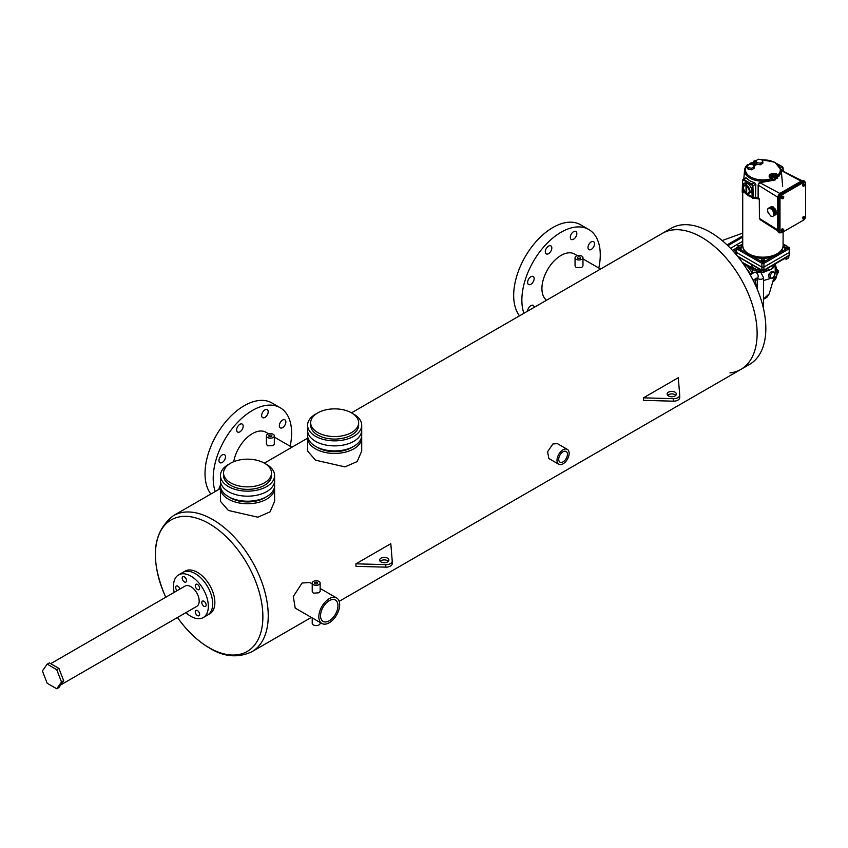 <?xml version="1.0" encoding="UTF-8"?>
<svg xmlns="http://www.w3.org/2000/svg" width="848" height="848" viewBox="0 0 848 848"><rect width="100%" height="100%" fill="white"/><g stroke="black" fill="none" stroke-linecap="round" stroke-linejoin="round"><path stroke-width="1.27" d="M274.604 475.527L274.604 480.551A27.062 15.624 180 0 1 257.887 494.988A27.062 15.624 180 0 1 228.398 491.607A27.062 15.624 180 0 1 220.469 480.551L220.469 485.586A27.062 15.624 0 0 0 228.398 496.631A27.062 15.624 0 0 0 257.887 500.023A27.062 15.624 0 0 0 274.604 485.586L274.604 480.551A27.062 15.624 180 0 1 257.887 494.988A27.062 15.624 180 0 1 228.398 491.607A27.062 15.624 180 0 1 220.469 480.551L220.469 475.527A27.062 15.624 0 0 0 228.398 486.572A27.062 15.624 0 0 0 257.887 489.964A27.062 15.624 0 0 0 274.604 475.527A27.062 15.624 0 0 0 266.675 464.481A27.062 15.624 0 0 0 265.519 463.845M223.554 473.014L223.554 475.527A23.988 13.844 0 0 0 230.571 485.321A23.988 13.844 0 0 0 256.711 488.321A23.988 13.844 0 0 0 271.519 475.527L271.519 473.014A23.988 13.844 0 0 0 264.491 463.22A23.988 13.844 0 0 0 238.352 460.22A23.988 13.844 0 0 0 223.554 473.014A23.988 13.844 0 0 0 230.571 482.798A23.988 13.844 0 0 0 256.711 485.809A23.988 13.844 0 0 0 271.519 473.014M229.554 463.845A27.062 15.624 0 0 0 220.469 475.527M361.714 425.23L361.714 430.254A27.062 15.624 180 0 1 345.009 444.691A27.062 15.624 180 0 1 315.509 441.31A27.062 15.624 180 0 1 307.591 430.254L307.591 435.289A27.062 15.624 0 0 0 315.509 446.334A27.062 15.624 0 0 0 345.009 449.726A27.062 15.624 0 0 0 361.714 435.289L361.714 430.254A27.062 15.624 180 0 1 345.009 444.691A27.062 15.624 180 0 1 315.509 441.31A27.062 15.624 180 0 1 307.591 430.254L307.591 425.23A27.062 15.624 0 0 0 315.509 436.275A27.062 15.624 0 0 0 345.009 439.667A27.062 15.624 0 0 0 361.714 425.23A27.062 15.624 0 0 0 353.786 414.184A27.062 15.624 0 0 0 352.641 413.548M310.665 422.717L310.665 425.23A23.988 13.844 0 0 0 317.693 435.024A23.988 13.844 0 0 0 343.832 438.024A23.988 13.844 0 0 0 358.64 425.23L358.64 422.717A23.988 13.844 0 0 0 351.613 412.923A23.988 13.844 0 0 0 325.473 409.923A23.988 13.844 0 0 0 310.665 422.717A23.988 13.844 0 0 0 317.693 432.501A23.988 13.844 0 0 0 343.832 435.512A23.988 13.844 0 0 0 358.64 422.717M316.664 413.548A27.062 15.624 0 0 0 307.591 425.23M351.475 412.849L662.32 233.38A78.546 45.347 60 0 1 701.593 237.27A78.546 45.347 60 0 1 752.897 306.478A78.546 45.347 60 0 1 740.855 369.421A78.546 45.347 60 0 1 729.969 372.908M710.306 232.246A78.546 45.347 60 0 1 761.61 301.453A78.546 45.347 60 0 1 749.568 364.386L740.855 369.421A78.546 45.347 60 0 0 752.897 306.478A78.546 45.347 60 0 0 701.593 237.27A78.546 45.347 60 0 0 662.32 233.38L671.033 228.356A78.546 45.347 60 0 1 710.306 232.246M201.803 602.525A3.085 1.781 -120 0 0 203.138 605.631A3.085 1.781 -120 0 0 205.513 606.447A3.085 1.781 -120 0 0 206.149 605.037A3.085 1.781 -120 0 0 204.813 601.942A3.085 1.781 -120 0 0 202.439 601.115A3.085 1.781 -120 0 0 201.803 602.525M195.263 611.821A3.085 1.781 -120 0 0 196.609 614.917A3.085 1.781 -120 0 0 198.983 615.743A3.085 1.781 -120 0 0 199.619 614.334A3.085 1.781 -120 0 0 198.273 611.238A3.085 1.781 -120 0 0 195.899 610.412A3.085 1.781 -120 0 0 195.263 611.821M179.903 589.074A3.085 1.781 -120 0 0 176.299 586.032A3.085 1.781 -120 0 0 175.663 587.441A3.085 1.781 -120 0 0 177.137 590.674M182.193 578.145A3.085 1.781 -120 0 0 183.539 581.24A3.085 1.781 -120 0 0 185.913 582.067A3.085 1.781 -120 0 0 186.549 580.657A3.085 1.781 -120 0 0 185.203 577.562A3.085 1.781 -120 0 0 182.839 576.735A3.085 1.781 -120 0 0 182.193 578.145M195.263 585.682A3.085 1.781 -120 0 0 196.609 588.788A3.085 1.781 -120 0 0 198.983 589.614A3.085 1.781 -120 0 0 199.619 588.205A3.085 1.781 -120 0 0 198.273 585.099A3.085 1.781 -120 0 0 195.899 584.272A3.085 1.781 -120 0 0 195.263 585.682M60.759 684.898L196.757 606.373A11.702 6.752 -120 0 0 199.185 601.02A11.702 6.752 -120 0 0 194.075 589.243A11.702 6.752 -120 0 0 185.055 586.106L50.71 663.666M185.924 612.638A24.645 14.225 -120 0 0 203.234 617.577A24.645 14.225 -120 0 0 208.332 606.299A24.645 14.225 -120 0 0 197.573 581.505A24.645 14.225 -120 0 0 178.589 574.902A24.645 14.225 -120 0 0 173.49 586.18A24.645 14.225 -120 0 0 174.211 592.36M212.689 603.787A24.645 14.225 -120 0 0 201.93 578.983A24.645 14.225 -120 0 0 182.945 572.389A24.645 14.225 60 0 1 195.263 573.608A24.645 14.225 60 0 1 211.364 595.317A24.645 14.225 60 0 1 207.58 615.065A24.645 14.225 -120 0 0 212.689 603.787M388.342 561.312A4.622 2.671 0 0 0 387.536 560.676A4.622 2.671 0 0 0 380.19 561.312M387.536 558.164A4.622 2.671 0 0 0 382.501 557.581A4.622 2.671 0 0 0 379.65 560.051A4.622 2.671 0 0 0 380.996 561.938A4.622 2.671 0 0 0 386.031 562.51A4.622 2.671 0 0 0 388.882 560.051A4.622 2.671 0 0 0 387.536 558.164M355.948 563.825L385.776 564.641A6.159 3.562 0 0 0 392.221 561.09A6.159 3.562 0 0 0 392.221 560.92L390.801 543.706L355.948 563.825L355.948 566.337L385.776 567.153A6.159 3.562 0 0 0 392.221 563.602A6.159 3.562 0 0 0 392.221 563.432L392.221 561.259M675.824 395.327A4.622 2.671 0 0 0 675.019 394.702A4.622 2.671 0 0 0 667.673 395.327M675.019 392.189A4.622 2.671 0 0 0 669.984 391.606A4.622 2.671 0 0 0 667.132 394.076A4.622 2.671 0 0 0 668.489 395.963A4.622 2.671 0 0 0 673.524 396.535A4.622 2.671 0 0 0 676.375 394.076A4.622 2.671 0 0 0 675.019 392.189M678.283 377.72L643.441 397.839L673.259 398.666A6.159 3.562 0 0 0 679.714 395.115A6.159 3.562 0 0 0 679.704 394.945L678.283 377.72M643.441 397.839L643.441 400.362L673.259 401.178A6.159 3.562 0 0 0 679.714 397.627A6.159 3.562 0 0 0 679.704 397.458L679.704 395.285M56.731 688.777L58.915 687.516L63.695 680.721L58.915 668.404L49.354 662.892L47.181 664.143L42.4 670.948L47.181 683.265L56.731 688.777L61.512 681.983L63.695 680.721M61.512 681.983L56.731 669.666L58.915 668.404M56.731 669.666L47.181 664.143M264.915 409.87A4.622 2.671 -60 0 1 267.226 409.637A4.622 2.671 -60 0 1 267.936 413.347A4.622 2.671 -60 0 1 264.915 417.417A4.622 2.671 -60 0 1 262.604 417.64A4.622 2.671 -60 0 1 261.894 413.941A4.622 2.671 -60 0 1 264.915 409.87M282.596 420.078A4.622 2.671 -60 0 1 284.907 419.845A4.622 2.671 -60 0 1 285.617 423.555A4.622 2.671 -60 0 1 282.596 427.625A4.622 2.671 -60 0 1 280.285 427.848A4.622 2.671 -60 0 1 279.575 424.148A4.622 2.671 -60 0 1 282.596 420.078M222.229 454.931A4.622 2.671 -60 0 1 224.54 454.698A4.622 2.671 -60 0 1 225.25 458.397A4.622 2.671 -60 0 1 222.229 462.467A4.622 2.671 -60 0 1 219.918 462.701A4.622 2.671 -60 0 1 219.208 459.001A4.622 2.671 -60 0 1 222.229 454.931M239.91 424.307A4.622 2.671 -60 0 1 242.221 424.074A4.622 2.671 -60 0 1 242.931 427.774A4.622 2.671 -60 0 1 239.91 431.844A4.622 2.671 -60 0 1 237.599 432.077A4.622 2.671 -60 0 1 236.889 428.378A4.622 2.671 -60 0 1 239.91 424.307M215.222 491.511A55.438 32.012 -60 0 1 252.418 410.443A55.438 32.012 -60 0 1 280.137 407.697A55.438 32.012 -60 0 1 290.143 446.239M210.866 494.024A55.438 32.012 -60 0 1 209.986 448.698A55.438 32.012 -60 0 1 244.224 405.715A55.438 32.012 -60 0 1 271.943 402.97L280.137 407.697M573.577 231.663A4.622 2.671 -60 0 1 575.877 231.44A4.622 2.671 -60 0 1 576.587 235.14A4.622 2.671 -60 0 1 573.577 239.21A4.622 2.671 -60 0 1 571.266 239.443A4.622 2.671 -60 0 1 570.556 235.744A4.622 2.671 -60 0 1 573.577 231.663M591.247 241.871A4.622 2.671 -60 0 1 593.558 241.648A4.622 2.671 -60 0 1 594.268 245.348A4.622 2.671 -60 0 1 591.247 249.418A4.622 2.671 -60 0 1 588.947 249.651A4.622 2.671 -60 0 1 588.236 245.952A4.622 2.671 -60 0 1 591.247 241.871M527.626 311.152A4.622 2.671 -60 0 1 530.89 305.598A4.622 2.671 -60 0 1 533.201 305.365A4.622 2.671 -60 0 1 534.155 307.379M530.89 276.724A4.622 2.671 -60 0 1 533.201 276.501A4.622 2.671 -60 0 1 533.901 280.2A4.622 2.671 -60 0 1 530.89 284.271A4.622 2.671 -60 0 1 528.58 284.504A4.622 2.671 -60 0 1 527.869 280.794A4.622 2.671 -60 0 1 530.89 276.724M548.571 246.1A4.622 2.671 -60 0 1 550.882 245.878A4.622 2.671 -60 0 1 551.582 249.577A4.622 2.671 -60 0 1 548.571 253.647A4.622 2.671 -60 0 1 546.26 253.881A4.622 2.671 -60 0 1 545.55 250.171A4.622 2.671 -60 0 1 548.571 246.1M523.884 313.304A55.438 32.012 -60 0 1 561.069 232.246A55.438 32.012 -60 0 1 588.788 229.501A55.438 32.012 -60 0 1 598.794 268.042M519.527 315.827A55.438 32.012 -60 0 1 518.647 270.501A55.438 32.012 -60 0 1 552.885 227.518A55.438 32.012 -60 0 1 580.604 224.773L588.788 229.501M580.106 257.061A1.537 0.89 0 0 0 578.431 256.87A1.537 0.89 0 0 0 577.477 257.697A1.537 0.89 0 0 0 577.923 258.322A1.537 0.89 0 0 0 579.608 258.513A1.537 0.89 0 0 0 580.551 257.697A1.537 0.89 0 0 0 580.106 257.061M271.445 435.268A1.537 0.89 0 0 0 269.77 435.066A1.537 0.89 0 0 0 268.816 435.893A1.537 0.89 0 0 0 269.272 436.519A1.537 0.89 0 0 0 270.947 436.709A1.537 0.89 0 0 0 271.901 435.893A1.537 0.89 0 0 0 271.445 435.268M329.247 620.789A12.317 7.113 120 0 0 337.303 609.924A12.317 7.113 120 0 0 335.416 600.055A12.317 7.113 120 0 0 329.247 600.67A12.317 7.113 120 0 0 321.201 611.525A12.317 7.113 120 0 0 323.088 621.393A12.317 7.113 120 0 0 329.247 620.789M563.072 461.842A6.159 3.562 120 0 0 567.1 456.415A6.159 3.562 120 0 0 566.157 451.486A6.159 3.562 120 0 0 563.072 451.783A6.159 3.562 120 0 0 559.044 457.22A6.159 3.562 120 0 0 559.998 462.149A6.159 3.562 120 0 0 563.072 461.842M317.269 582.428A1.537 0.89 0 0 0 315.594 582.237A1.537 0.89 0 0 0 314.64 583.064A1.537 0.89 0 0 0 315.096 583.689A1.537 0.89 0 0 0 316.77 583.88A1.537 0.89 0 0 0 317.724 583.064A1.537 0.89 0 0 0 317.269 582.428M576.216 259.308A3.964 2.29 0 0 0 580.53 259.806A3.964 2.29 0 0 0 582.979 257.697A3.964 2.29 0 0 0 581.823 256.075A3.964 2.29 0 0 0 577.499 255.577A3.964 2.29 0 0 0 575.05 257.697A3.964 2.29 0 0 0 576.216 259.308M575.05 257.697L575.05 265.89L576.216 267.629L581.823 267.385L582.979 265.89L582.979 257.697M267.555 437.515A3.964 2.29 0 0 0 271.879 438.013A3.964 2.29 0 0 0 274.328 435.893A3.964 2.29 0 0 0 273.162 434.271A3.964 2.29 0 0 0 268.837 433.773A3.964 2.29 0 0 0 266.399 435.893A3.964 2.29 0 0 0 267.555 437.515M266.399 435.893L266.399 444.087L267.555 445.825L273.162 445.592L274.328 444.087L274.328 435.893M316.664 446.97A23.988 13.844 0 0 0 317.693 447.596A23.988 13.844 0 0 0 352.641 446.97M307.676 436.55A27.062 15.624 0 0 0 307.591 437.801L307.591 451.051L315.509 460.167L344.956 466.898L357.178 461.556L361.714 451.051L361.714 437.801A27.062 15.624 0 0 0 361.63 436.55M307.591 437.801A27.062 15.624 0 0 0 315.509 448.857A27.062 15.624 0 0 0 345.009 452.238A27.062 15.624 0 0 0 361.714 437.801M229.554 497.267A23.988 13.844 0 0 0 230.571 497.893A23.988 13.844 0 0 0 265.519 497.267M220.554 486.847A27.062 15.624 0 0 0 220.469 488.098L220.469 501.348L228.398 510.464L257.834 517.195L270.056 511.853L274.604 501.348L274.604 488.098A27.062 15.624 0 0 0 274.508 486.847M220.469 488.098A27.062 15.624 0 0 0 228.398 499.154A27.062 15.624 0 0 0 257.887 502.535A27.062 15.624 0 0 0 274.604 488.098M312.223 583.869L309.955 582.555L302.089 583L293.302 596.473L295.21 608.101L321.88 623.492A14.745 8.512 120 0 0 329.247 622.761A14.745 8.512 120 0 0 338.882 609.776A14.745 8.512 120 0 0 336.624 597.957A14.745 8.512 120 0 0 329.247 598.688A14.745 8.512 120 0 0 319.622 611.684A14.745 8.512 120 0 0 321.88 623.492M558.779 464.248L548.815 458.503L547.617 451.687L552.938 443.96L557.401 443.631L567.365 449.387A8.586 4.961 120 0 0 563.072 449.811A8.586 4.961 120 0 0 557.465 457.369A8.586 4.961 120 0 0 558.779 464.248A8.586 4.961 120 0 0 563.072 463.824A8.586 4.961 120 0 0 568.679 456.266A8.586 4.961 120 0 0 567.365 449.387M320.152 583.064L320.152 591.363L318.986 592.763L313.378 593.208L312.223 591.363L312.223 583.064A3.964 2.29 0 0 0 313.378 584.675A3.964 2.29 0 0 0 317.703 585.173A3.964 2.29 0 0 0 320.152 583.064A3.964 2.29 0 0 0 318.986 581.442A3.964 2.29 0 0 0 314.661 580.944A3.964 2.29 0 0 0 312.223 583.064M178.589 574.902L185.118 571.128A24.645 14.225 60 0 1 197.446 572.347A24.645 14.225 60 0 1 213.537 594.066A24.645 14.225 60 0 1 209.763 613.804L203.234 617.577M312.223 617.916L312.223 623.301A3.964 2.29 0 0 0 313.378 624.923A3.964 2.29 0 0 0 317.703 625.411A3.964 2.29 0 0 0 320.152 623.301L320.152 622.496M546.494 300.245A27.062 15.624 -60 0 1 543.695 278.271A27.062 15.624 -60 0 1 561.069 255.407A27.062 15.624 -60 0 1 574.605 254.071L577.297 255.63M233.73 461.683A27.062 15.624 -60 0 1 252.418 433.614A27.062 15.624 -60 0 1 265.943 432.268L268.646 433.826M218.964 489.349A4.622 2.671 -60 0 1 220.469 485.416M742.721 235.882L727.075 244.913L742.721 235.882M722.146 240.556L742.721 233.105M742.721 237.133L727.891 245.697M804.985 216.993L803.427 216.516L802.547 217.607L803.236 219.166L804.985 218.159L804.985 216.993L803.427 216.516M780.626 232.617A3.085 1.781 120 0 1 779.99 231.207L779.99 198.517A3.085 1.781 120 0 1 782.163 194.743L803.427 182.468A3.085 1.781 -60 0 1 804.964 182.32A3.085 1.781 -60 0 1 805.6 183.73L805.6 216.42A3.085 1.781 -60 0 1 803.427 220.194L782.163 232.469A3.085 1.781 120 0 1 780.626 232.617L779.598 232.023A3.085 1.781 -60 0 1 778.962 230.614L778.962 197.923A3.085 1.781 -60 0 1 781.135 194.15L802.388 181.875A3.085 1.781 120 0 1 803.936 181.726L804.964 182.32M804.985 184.302L803.427 183.825L802.547 184.906L803.236 186.465L804.985 185.458L804.985 184.302L803.427 183.825M781.294 229.872L782.163 228.79L783.722 229.267L782.852 231.515L781.294 231.038L781.294 229.872L781.983 230.274L782.852 229.183L782.163 228.79M781.294 197.181L783.033 196.174L783.722 197.732L782.852 198.814L781.294 198.347L781.294 197.181L781.983 197.573L782.852 196.492L782.163 196.1M803.925 180.889A3.816 2.205 120 0 0 803.618 180.635A3.816 2.205 120 0 0 801.71 180.825L780.446 193.1L781.135 193.492L802.388 181.228A3.816 2.205 120 0 1 804.307 181.037A3.816 2.205 120 0 1 805.07 182.394M778.92 232.469A3.816 2.205 -60 0 1 778.538 232.32A3.816 2.205 -60 0 1 777.754 230.571L777.754 197.775A3.816 2.205 -60 0 1 780.446 193.1M780.796 232.702A3.816 2.205 -60 0 1 779.227 232.712A3.816 2.205 -60 0 1 778.432 230.963L778.432 198.178A3.816 2.205 -60 0 1 781.135 193.492M782.418 171.179L781.114 170.3L782.418 171.179M777.754 229.893L759.299 218.36L760.232 219.759L759.426 218.551L759.426 198.877L758.123 197.955L758.123 184.938L759.617 182.712L775.04 180.02L781.379 171.614M755.017 197.351A19.758 11.406 0 0 0 758.123 197.955L758.271 193.333M759.013 183.136L758.25 185.129L777.786 197.224M804.105 216.918L803.236 218L802.547 217.607M803.236 218L803.236 219.166M804.105 184.217L803.236 185.309L802.547 184.906M803.236 185.309L803.236 186.465M772.401 216.537L770.779 216.049L767.981 212.382L767.546 210.177L767.981 208.513L769.168 207.824L771.648 206.488L774.881 208.491L776.068 210.643L776.068 214.512L772.401 216.537L774.945 215.116M769.168 207.824L772.401 209.827L774.881 208.491M772.401 209.827L772.857 210.982L775.337 209.636M772.857 210.982L773.577 211.979L776.068 210.643M773.577 211.979L773.62 213.028L776.1 211.693M773.62 213.028L774.012 214.184L776.492 212.848M774.012 214.184L776.1 213.516M773.62 214.851L773.577 215.848M767.981 208.513L769.094 207.908M770.016 208.311L772.507 206.976M770.779 208.311L773.259 206.976M771.542 209.255L774.023 207.919M782.852 229.183L783.722 229.267M781.983 231.43L781.983 230.274M782.852 196.492L783.722 196.566M781.983 198.739L781.983 197.573M789.085 247.658L789.085 248.846L779.556 254.347L763.942 263.357L761.886 263.357L761.886 267.078L736.52 252.439L736.742 247.658M779.969 252.004A18.762 10.833 180 0 1 778.867 253.181L788.396 247.68A0.975 0.562 60 0 1 789.085 248.846L789.297 252.439L789.297 251.252L789.297 252.439L763.942 267.078L761.886 267.078L761.886 270.162A0.975 0.562 120 0 0 762.087 270.576L762.087 270.576A0.975 0.562 120 0 0 762.522 270.554L760.783 269.526L760.677 270.205L760.698 269.484L737.378 256.022M779.556 254.347A0.975 0.562 60 0 0 778.867 253.181A18.762 10.833 180 0 1 772.782 256.7A18.762 10.833 180 0 1 753.045 256.7L762.564 262.202A0.975 0.562 120 0 0 761.886 263.357L736.742 248.846A0.975 0.562 120 0 1 737.421 247.68L746.95 253.181A18.762 10.833 180 0 1 745.858 252.004M736.742 247.616A0.975 0.562 60 0 1 736.944 247.245L736.944 247.245A0.975 0.562 60 0 1 737.421 247.287L737.421 247.68M745.848 192.644A19.758 11.406 0 0 0 748.943 194.955A19.758 11.406 0 0 0 752.028 196.407M747.077 183.285L746.611 183.974M745.721 184.493L745.996 182.935M742.71 180.412L742.35 192.422L742.89 192.432L743.092 185.86A6.212 3.583 60 0 1 744.374 183.189A6.212 3.583 60 0 1 749.091 184.779A6.212 3.583 60 0 1 751.869 190.927L752.335 198.188L755.557 197.043L755.833 184.217L754.497 182.659A18.582 10.727 180 0 1 749.78 180.677A18.582 10.727 180 0 1 746.346 177.953L745.625 178.334M746.516 192.92A4.622 2.671 -120 0 0 749.007 193.259A4.622 2.671 -120 0 0 749.961 191.15A4.622 2.671 -120 0 0 747.947 186.496A4.622 2.671 -120 0 0 744.385 185.256L747.533 183.528M751.879 191.51L749.007 193.259C746.441 192.984 745.403 194.701 743.283 187.567L744.385 185.256A4.622 2.671 -120 0 0 743.431 187.376M773.09 176.161A1.007 0.583 0 0 0 774.521 175.345A1.007 0.583 0 0 0 773.09 176.161M773.058 176.151A1.007 0.583 0 0 0 774.192 177.084A1.007 0.583 0 0 0 774.542 176.151M751.307 163.59A1.007 0.583 0 0 0 752.738 162.763A1.007 0.583 0 0 0 751.307 163.59M751.275 163.579A1.007 0.583 0 0 0 752.409 164.512A1.007 0.583 0 0 0 752.759 163.579M752.356 257.856A0.975 0.562 120 0 1 753.045 256.7A18.762 10.833 180 0 1 749.643 255.142A18.762 10.833 180 0 1 746.95 253.181A0.975 0.562 120 0 0 746.272 254.347M789.53 255.047L763.942 270.162L760.783 269.526L763.592 270.629A0.975 0.562 60 0 0 763.741 270.576L763.741 270.576A0.975 0.562 60 0 0 763.942 270.162L763.942 263.357A0.975 0.562 60 0 0 763.253 262.202L772.782 256.7A0.975 0.562 60 0 1 773.471 257.856M761.833 260.527A1.537 0.89 180 0 1 761.377 259.901A1.537 0.89 180 0 1 762.331 259.085A1.537 0.89 180 0 1 764.006 259.276A1.537 0.89 180 0 1 764.461 259.901A1.537 0.89 180 0 1 763.507 260.728A1.537 0.89 180 0 1 761.833 260.527M764.302 260.294A1.537 0.89 180 0 1 764.461 260.696A1.537 0.89 180 0 1 763.507 261.513A1.537 0.89 180 0 1 761.833 261.322A1.537 0.89 180 0 1 761.377 260.696A1.537 0.89 180 0 1 761.546 260.294M738.947 247.33A1.537 0.89 180 0 1 738.491 246.694A1.537 0.89 180 0 1 739.445 245.878A1.537 0.89 180 0 1 741.12 246.068A1.537 0.89 180 0 1 741.576 246.694A1.537 0.89 180 0 1 740.622 247.521A1.537 0.89 180 0 1 738.947 247.33M741.417 247.097A1.537 0.89 180 0 1 741.576 247.489A1.537 0.89 180 0 1 740.622 248.316A1.537 0.89 180 0 1 738.947 248.125A1.537 0.89 180 0 1 738.491 247.489A1.537 0.89 180 0 1 738.661 247.097M777.171 271.625L777.171 273.438L778.316 272.78L778.316 270.968L777.181 271.625L776.885 271.074M789.297 252.439L789.106 255.63A0.975 0.562 60 0 1 788.905 256.054L788.905 256.054A0.975 0.562 60 0 1 788.767 256.096L786.594 257.379L786.594 259.128L784.209 258.757M784.697 247.33A1.537 0.89 0 0 0 786.382 247.521A1.537 0.89 0 0 0 787.326 246.694A1.537 0.89 0 0 0 786.88 246.068A1.537 0.89 0 0 0 785.195 245.878A1.537 0.89 0 0 0 784.252 246.694A1.537 0.89 0 0 0 784.697 247.33M784.411 247.097A1.537 0.89 0 0 0 784.252 247.489A1.537 0.89 0 0 0 784.697 248.125A1.537 0.89 0 0 0 786.382 248.316A1.537 0.89 0 0 0 787.326 247.489A1.537 0.89 0 0 0 787.167 247.097M751.18 264.29A11.777 6.805 0 0 0 754.582 268.456A11.777 6.805 0 0 0 758.335 269.908A12.529 7.229 180 0 1 752.833 268.053L742.233 262.329M775.189 263.972A13.504 7.791 180 0 1 771.245 269.24L765.935 270.523M759.967 270.247L758.335 269.908M765.744 271.169A13.504 7.791 0 0 0 771.245 269.24L774.669 264.269M742.721 243.895L739.096 245.994L736.753 244.648L742.721 241.32M736.753 244.648L730.552 248.347M756.617 287.716L755.07 279.628L757.317 280.211M763.476 280.571L771.722 278.059M775.199 272.802L774.553 275.218M752.367 273.554L750.363 274.095L750.628 274.561M768.818 274.222L768.818 277.126L770.196 277.921L770.196 275.017L772.369 272.303L771.245 271.657L768.818 274.222L770.196 275.017M771.245 271.657L773.164 271.699L774.553 272.505L772.369 272.303M763.476 299.09L769.221 293.843L767.037 297.16L763.476 299.344M776.959 269.282L778.316 270.968M770.196 277.921L772.369 278.112L774.553 275.409L774.553 272.505M786.594 259.128L788.799 257.856L788.799 256.117M763.794 270.544L765.935 269.304L765.935 271.063L763.73 272.335L763.73 270.586L762.914 270.417M755.038 279.617L753.374 280.264L754.582 283.221M760.677 270.205L760.72 271.869L759.914 269.325M760.72 271.869L763.73 272.335M739.233 258.333L739.233 257.389L737.834 256.573M739.785 259.043L741.608 258.757M743.261 263.792L752.155 269.24A13.504 7.791 0 0 0 760.55 271.498M744.661 265.827A1.452 0.594 131.8 0 0 745.275 265.064L745.827 264.184M748.116 265.329A0.975 0.562 120 0 0 747.427 266.516A20.013 11.554 -120 0 1 752.155 273.13L752.155 269.24A0.975 0.562 120 0 1 752.833 268.053M746.017 191.775L746.017 186.751L746.685 187.143L746.685 192.157L746.017 191.775L746.685 191.383M753.268 164.978L754.381 164.332L753.755 162.975L752.833 162.827M751.625 162.646L749.653 163.6L749.653 164.3M749.971 164.289L749.653 163.6M747.226 165.699L749.738 164.247L753.183 164.788L754.095 166.77L751.582 168.222L748.148 167.692L747.226 165.699L747.226 167.289L748.148 169.271L748.148 167.692M758.451 159.223L755.939 160.675L756.861 162.657L760.296 163.187L762.808 161.735L761.886 159.753L758.451 159.223M774.606 175.398L775.528 175.547L776.164 176.914L774.436 177.91L772.072 177.539L771.436 176.183L771.765 178.462M773.408 175.218L771.436 176.183M754.381 164.332L754.381 165.657M756.861 162.657L756.861 164.247L760.296 164.777L762.808 163.325L762.808 161.735M760.296 163.187L760.296 164.777M755.939 160.675L756.861 164.247M751.582 168.222L751.582 169.801L748.148 169.271M754.095 166.77L754.095 168.349L751.582 169.801M776.164 176.914L776.164 178.493L774.436 179.49L772.39 179.182M772.072 177.539L772.072 178.652M774.436 177.91L774.436 179.49M742.35 192.03L742.721 180.423A0.975 0.562 60 0 1 743.41 180.052L751.551 184.758A0.975 0.562 60 0 1 752.24 185.913L752.6 198.347M777.107 174.243A0.975 0.562 120 0 0 776.429 175.366A3.71 2.141 0 0 0 772.295 174.932A3.71 2.141 0 0 0 770.09 176.988L770.98 178.006A0.975 0.562 -60 0 0 770.493 178.059A4.675 2.703 180 0 1 770.493 174.243A4.675 2.703 180 0 1 777.107 174.243L778.072 174.794A0.975 0.562 120 0 0 777.383 175.928L778.92 176.352L777.393 176.469L777.097 177.826A0.975 0.636 51.7 0 1 777.701 178.366M761.928 159.837A17.395 10.038 0 0 1 777.68 164.554A17.395 10.038 0 0 1 778.072 174.794A0.975 0.689 44.3 0 1 778.909 175.801A18.359 10.6 180 0 0 781.252 170.077L774.881 162.265L761.398 159.678M755.981 160.654A17.395 10.038 0 0 0 754.37 161.109L753.893 161.364A0.975 0.572 -171.9 0 0 753.416 161.767L753.416 161.767A0.975 0.572 -171.9 0 0 753.692 162.244A0.975 0.562 -60 0 1 754.37 161.109L755.335 161.661A4.675 2.703 180 0 1 755.939 162.095M753.543 162.943L754.614 163.325A3.668 2.12 180 0 1 755.674 164.629M748.381 165.042A0.975 0.562 120 0 0 747.756 164.936A0.975 0.689 -135.7 0 0 747.067 165.042L747.067 165.042A0.975 0.689 -135.7 0 0 746.918 165.392A18.359 10.6 0 0 0 744.576 170.077A18.359 10.6 0 0 0 749.929 178.091A18.359 10.6 0 0 0 771.924 179.84L771.998 180.348A0.975 0.541 172.1 0 0 772.486 179.787L772.411 179.267A0.975 0.541 172.1 0 1 771.924 179.84L771.447 178.61A0.975 0.562 -60 0 1 772.136 178.949A0.975 0.541 172.1 0 1 772.411 179.267A0.975 0.975 0 0 0 771.934 178.568L770.98 178.006M772.21 179.469L773.705 180.635M750.385 192.464L751.9 192.104M753.48 162.032A0.975 0.572 8.1 0 0 753.342 162.265L753.342 162.265A0.975 0.572 8.1 0 0 753.618 162.742L754.646 162.795A0.975 0.562 -60 0 1 755.335 161.661M789.085 247.616A0.975 0.562 120 0 0 788.884 247.245L788.884 247.245A0.975 0.562 120 0 0 788.396 247.287L787.326 246.673M385.776 564.641L385.776 567.153M673.259 398.666L673.259 401.178M177.465 617.514L179.087 619.761A75.981 43.873 -120 0 0 209.159 647.745A75.981 43.873 -120 0 0 262.88 616.719A75.981 43.873 -120 0 0 209.159 523.661A75.981 43.873 -120 0 0 161.714 529.205A75.981 43.873 -120 0 0 164.629 594.724C149.789 558.207 152.714 531.855 173.416 515.648A78.546 45.347 60 0 1 212.689 519.538A78.546 45.347 60 0 1 264.004 588.745A78.546 45.347 60 0 1 251.962 651.688L311.333 617.408M757.349 277.794A3.085 1.781 -0 0 0 758.218 278.769A3.085 1.781 -0 0 0 761.568 279.151A3.085 1.781 -0 0 0 763.476 277.508L760.656 272.017L754.497 272.325A3.085 1.781 -120 0 1 756.034 272.484A3.085 1.781 -120 0 1 758.048 275.197A3.085 1.781 -120 0 1 757.582 277.656L757.582 277.36M801.71 180.825L802.388 181.228M782.163 194.743L781.135 194.15M803.427 182.468L802.388 181.875M781.294 170.522L801.116 181.165M759.903 182.723L779.916 193.471M759.183 182.839L758.123 184.938L758.25 198.146M777.754 197.775L778.432 198.178M777.754 230.571L778.432 230.963M779.99 198.517L778.962 197.923M779.99 231.207L778.962 230.614M759.299 198.803L759.426 218.169M748.636 253.743A20.182 11.649 0 0 0 770.641 256.276A20.182 11.649 0 0 0 783.096 245.507C783.743 256.17 760.37 261.47 748.837 254.188C744.12 250.669 742.085 247.775 742.721 245.507A20.182 11.649 0 0 0 748.636 253.743M789.509 248.241A0.975 0.795 180 0 0 788.545 247.489L788.396 247.287M762.914 263.601L763.253 262.202M736.308 248.241A0.975 0.795 0 0 1 737.283 247.489M759.299 199.015A20.182 11.649 180 0 1 753.925 197.987M752.059 197.372A20.182 11.649 180 0 1 748.636 195.793A20.182 11.649 180 0 1 744.141 191.828M749.272 191.15A4.134 2.385 60 0 1 746.346 192.835A4.134 2.385 60 0 1 743.431 187.768A4.134 2.385 60 0 1 746.346 186.083A4.134 2.385 60 0 1 749.272 191.15M772.772 281.737L773.09 281.557A18.561 10.717 -120 0 0 775.199 264.534M742.721 244.224L739.986 245.814M738.491 246.673L737.421 247.287M785.842 245.814L783.096 244.224M733.446 251.443L736.223 249.789M734.495 252.609L736.106 251.686M736.318 248.125L732.502 250.414M746.272 268.265A18.561 10.717 60 0 1 750.363 274.095M736.689 255.174L736.52 252.439M754.285 164.13A0.975 0.562 120 0 0 754.614 163.325L754.646 162.795A3.71 2.141 0 0 1 755.727 164.417L753.692 165.89M754.72 165.508A2.703 1.558 0 0 0 754.381 164.798M774.457 175.313A3.668 2.12 180 0 1 776.397 175.896L777.393 176.469L776.397 175.896A0.975 0.562 -60 0 1 776.068 176.702M770.493 178.059L771.447 178.61A17.395 10.038 180 0 1 750.607 176.967A17.395 10.038 180 0 1 747.756 164.936L748.159 165.169M756.681 163.844A4.675 2.703 180 0 1 753.777 166.081M770.154 177.2A3.668 2.12 180 0 1 772.888 175.345M771.436 177.38A2.703 1.558 0 0 0 771.108 178.08M753.289 198.347L752.918 185.903L752.24 185.913M755.833 184.217L752.918 185.903A1.452 0.837 -120 0 0 751.89 184.164L751.551 184.758M754.497 182.659L751.89 184.164L743.749 179.458L743.41 180.052M746.346 177.953L743.749 179.458A1.452 0.837 -120 0 0 743.018 179.384A1.452 0.837 -120 0 0 742.721 180.009L742.721 180.423M776.164 177.285L777.097 177.826A17.564 10.144 0 0 1 773.281 180.03L772.454 179.553M783.329 170.936L783.107 168.476A1.452 0.837 -120 0 0 782.079 166.738L782.418 166.929A0.975 0.562 60 0 1 783.107 168.095L782.322 166.706L777.542 163.95M780.573 167.607L782.079 166.738L778.167 164.48M742.89 192.432L744.671 191.404M743.092 185.86L745.731 184.334M783.107 168.476L781.188 169.579M392.221 561.09L392.221 563.602M679.714 395.115L679.714 397.627M339.179 601.327L740.855 369.421M251.962 651.688C238.087 658.175 223.967 656.988 209.615 648.095C198.379 641.512 188.203 632.067 179.087 619.761M291.892 447.246L274.328 437.112M600.543 269.049L582.979 258.905M164.629 594.724L165.763 597.236M320.152 588.438L336.624 597.957M173.416 515.648L220.469 488.48M264.364 463.146L307.591 438.183M757.317 277.815L757.317 289.369M750.204 274.805L754.497 272.325M753.109 280.243L757.582 277.656M763.476 277.508L763.476 308.555M803.618 180.635L804.307 181.037M781.061 170.204L801.996 180.677M778.538 232.32L779.227 232.712M760.232 219.759L777.764 230.9M736.096 251.814L736.318 248.21L738.809 246.164M783.096 231.928L783.096 245.507M748.445 165L748.243 164.883A0.975 0.975 0 0 0 747.067 165.042L744.576 170.077L743.813 178.928M774.807 175.748L774.807 176.543M753.035 163.176L753.035 163.971M761.377 259.901L761.377 260.696M738.491 246.694L738.491 247.489M773.09 281.557L777.107 274.529L775.369 263.866M789.732 251.867L788.905 256.054L763.741 270.576M787.326 246.694L787.326 247.489M775.199 272.844L775.199 263.961M775.008 274.148L769.221 293.843M784.252 246.694L784.252 247.489M787.018 246.164L789.509 248.21L789.732 251.814M741.576 246.694L741.576 247.489M764.461 259.901L764.461 260.696M736.265 254.676L736.096 251.867M737.845 256.584L760.55 269.696M751.01 163.176L751.01 163.971M772.793 175.748L772.793 176.543M745.858 177.741L742.572 180.211L742.212 192.22M756.575 160.304L754.073 160.982A0.975 0.975 0 0 0 753.416 161.767L753.045 162.858M742.806 192.602L744.735 191.489M781.252 170.077L782.651 186.327M742.721 192.613L742.721 245.507M786.721 245.994L783.096 243.895"/></g></svg>
